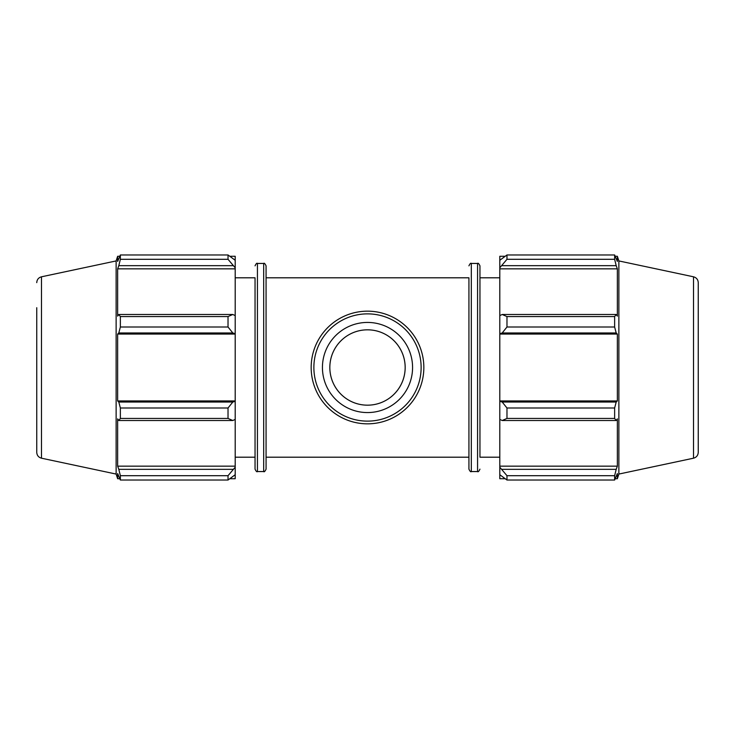 <?xml version="1.0" encoding="UTF-8"?>
<svg xmlns="http://www.w3.org/2000/svg" width="735" height="735" viewBox="0 0 735 735"><rect width="100%" height="100%" fill="white"/><g stroke="black" fill="none" stroke-linecap="round" stroke-linejoin="round"><path stroke-width="1.1" d="M230.11 256.276L235.2 256.276L235.2 260.282L228.025 254.971L228.025 259.299L235.2 267.788L235.2 260.282M235.2 267.788L235.2 315.591L232.811 314.488L228.025 316.565L228.025 327.002L232.811 332.973L235.2 333.699L235.2 315.591M235.2 333.699L235.2 401.301L232.811 402.027L228.025 407.998L228.025 418.435L232.811 420.512L235.2 419.409L235.2 401.301M235.2 419.409L235.2 467.212L228.025 475.701L228.025 480.029L235.2 474.718L235.2 467.212M235.2 474.718L235.2 478.724L230.11 478.724M235.2 268.845L117.646 268.845L118.804 265.666L232.811 265.666M228.025 259.299L120.365 259.299L118.804 265.666M235.2 334.058L117.646 334.058L118.804 332.973L232.811 332.973M228.025 327.002L120.365 327.002L118.804 332.973M228.025 418.435L120.365 418.435L118.804 420.512L232.811 420.512M232.811 402.027L118.804 402.027L120.365 407.998L228.025 407.998M120.365 407.998L120.365 418.435M36.75 427.292L36.75 452.356C36.952 455.415 38.532 457.363 41.491 458.199L41.491 276.801L116.13 260.934L116.13 474.066L117.646 478.724L117.646 473.57L120.365 480.029L228.025 480.029M232.811 314.488L118.804 314.488L120.365 316.565L120.365 327.002M118.804 314.488L117.646 316.142L117.646 268.845M116.13 260.934L117.646 256.276L117.646 261.43L120.365 254.971L120.365 259.299M232.811 469.334L118.804 469.334L120.365 475.701L120.365 480.029M118.804 469.334L117.646 466.155L117.646 418.858L118.804 420.512M118.804 402.027L117.646 400.942L117.646 334.058M120.365 316.565L228.025 316.565M120.365 254.971L228.025 254.971M120.365 475.701L228.025 475.701M235.2 277.802L255.045 277.802L255.045 469.15L255.045 457.198L235.2 457.198M266.07 367.5L266.07 265.849C264.995 263.599 264.196 262.799 263.681 263.452L263.681 471.548C264.196 472.201 264.995 471.401 266.07 469.15L266.07 367.5M235.2 466.155L117.646 466.155M235.2 400.942L117.646 400.942M36.75 452.356L36.75 307.708M504.89 478.724L499.8 478.724L499.8 474.718L506.975 480.029L506.975 475.701L499.8 467.212L499.8 474.718M499.8 467.212L499.8 419.409L502.189 420.512L506.975 418.435L506.975 407.998L502.189 402.027L499.8 401.301L499.8 419.409M499.8 401.301L499.8 333.699L502.189 332.973L506.975 327.002L506.975 316.565L502.189 314.488L499.8 315.591L499.8 333.699M499.8 315.591L499.8 267.788L506.975 259.299L506.975 254.971L499.8 260.282L499.8 267.788M499.8 260.282L499.8 256.276L504.89 256.276M693.509 276.801C696.468 277.637 698.048 279.585 698.25 282.644L698.25 452.356C698.048 455.415 696.468 457.363 693.509 458.199L693.509 276.801L618.87 260.934L617.354 256.276L617.354 261.43L614.635 254.971L614.635 259.299L506.975 259.299M506.975 254.971L614.635 254.971M502.189 265.666L616.196 265.666L617.354 268.845L617.354 316.142L616.196 314.488L502.189 314.488M506.975 316.565L614.635 316.565L616.196 314.488M499.8 400.942L617.354 400.942L616.196 402.027L502.189 402.027M506.975 407.998L614.635 407.998L616.196 402.027M499.8 466.155L617.354 466.155L616.196 469.334L502.189 469.334M506.975 475.701L614.635 475.701L616.196 469.334M502.189 332.973L616.196 332.973L614.635 327.002L506.975 327.002M499.8 334.058L617.354 334.058L617.354 400.942M616.196 332.973L617.354 334.058M618.87 260.934L618.87 474.066L617.354 478.724L617.354 473.57L614.635 480.029L506.975 480.029M614.635 407.998L614.635 418.435L506.975 418.435M502.189 420.512L616.196 420.512L614.635 418.435M616.196 420.512L617.354 418.858L617.354 466.155M614.635 475.701L614.635 480.029M616.196 265.666L614.635 259.299M614.635 316.565L614.635 327.002M499.8 268.845L617.354 268.845M499.8 457.198L479.955 457.198L479.955 265.849L479.955 277.802L499.8 277.802M266.07 277.802L468.93 277.802L468.93 469.15L468.93 457.198L266.07 457.198M698.25 367.5L698.25 427.292M329.831 367.5C329.923 346.451 346.938 329.785 367.5 329.831C388.062 329.785 405.077 346.451 405.169 367.5C405.077 388.549 388.062 405.215 367.5 405.169C346.938 405.215 329.923 388.549 329.831 367.5A37.669 37.669 0 0 0 386.334 400.125A37.669 37.669 0 0 0 386.334 334.875A37.669 37.669 0 0 0 329.831 367.5M311.171 367.5A56.329 56.329 0 0 0 395.669 416.286A56.329 56.329 0 0 0 395.669 318.714A56.329 56.329 0 0 0 311.171 367.5M313.873 367.5A53.627 53.627 0 0 1 394.318 321.057A53.627 53.627 0 0 1 394.318 413.943A53.627 53.627 0 0 1 313.873 367.5M322.435 367.5A45.065 45.065 0 0 0 390.037 406.529A45.065 45.065 0 0 0 390.037 328.471A45.065 45.065 0 0 0 322.435 367.5M255.045 469.15C256.12 471.401 256.919 472.201 257.434 471.548L257.434 263.452C256.919 262.799 256.12 263.599 255.045 265.849M477.566 471.548L471.319 471.548L471.319 263.452L477.566 263.452L477.566 471.548C478.081 472.201 478.88 471.401 479.955 469.15M257.434 471.548L263.681 471.548M257.434 263.452L263.681 263.452M117.646 256.276L119.686 256.276M117.646 478.724L119.686 478.724M41.491 276.801C38.532 277.637 36.952 279.585 36.75 282.644M41.491 458.199L116.13 474.066M477.566 263.452C478.081 262.799 478.88 263.599 479.955 265.849M471.319 263.452C470.804 262.799 470.005 263.599 468.93 265.849M471.319 471.548C470.804 472.201 470.005 471.401 468.93 469.15M615.314 256.276L617.354 256.276M615.314 478.724L617.354 478.724M693.509 458.199L618.87 474.066"/></g></svg>
